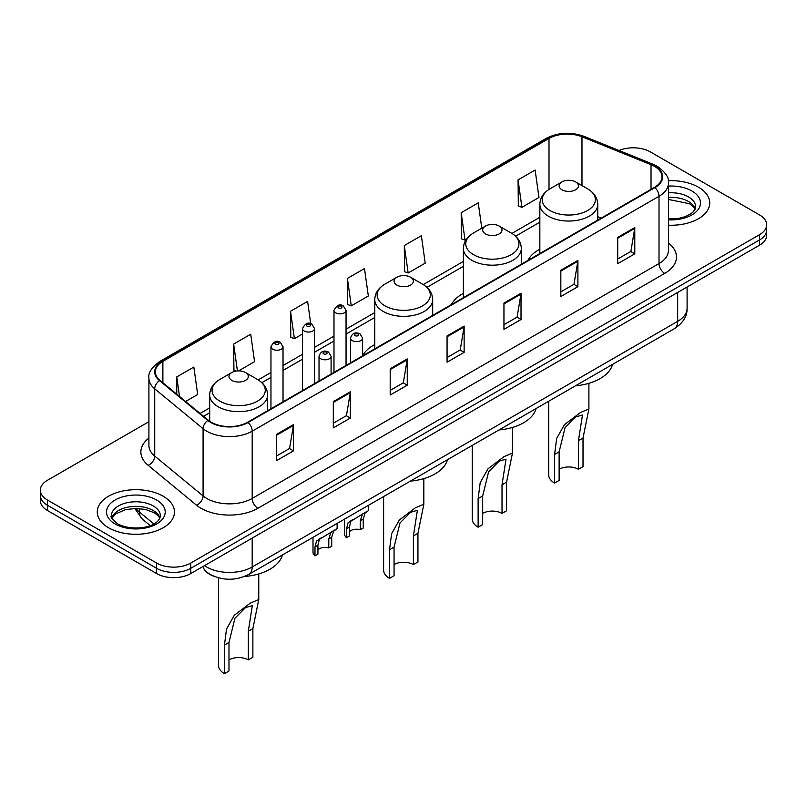 <?xml version="1.0" encoding="UTF-8"?>
<svg xmlns="http://www.w3.org/2000/svg" width="807" height="807" viewBox="0 0 807 807"><rect width="100%" height="100%" fill="white"/><g stroke="black" fill="none" stroke-linecap="round" stroke-linejoin="round"><path stroke-width="1.21" d="M374.771 344.549A42.64 24.613 0 0 0 362.605 355.766M463.389 293.365A42.64 24.613 0 0 0 451.385 304.602M539.843 249.232A42.64 24.613 0 0 0 527.839 260.469M213.926 576.279A24.129 13.931 180 0 1 207.127 572.526L206.027 571.608A16.09 10.763 129.5 0 1 203.223 566.373M148.912 421.698L47.421 480.296A24.129 13.931 0 0 0 40.35 490.152L40.35 500.663A24.129 13.931 0 0 0 47.421 510.508L156.629 573.565A24.129 13.931 0 0 0 190.765 573.565L759.579 245.157A24.129 13.931 0 0 0 766.65 235.311L766.65 230.056A24.129 13.931 0 0 1 759.579 239.911A24.129 13.931 0 0 0 766.65 230.056L766.65 224.8A24.129 13.931 0 0 0 759.579 214.944L650.371 151.898A24.129 13.931 0 0 0 619.04 150.505M40.35 490.152A24.129 13.931 0 0 0 47.421 500.007L156.629 563.054A24.129 13.931 0 0 0 190.765 563.054L190.765 568.31L759.579 239.911L190.765 568.31A24.129 13.931 0 0 1 156.629 568.31A24.129 13.931 0 0 0 190.765 568.31L190.765 573.565M47.421 500.007L47.421 505.263L156.629 568.31L47.421 505.263A24.129 13.931 0 0 1 40.35 495.407A24.129 13.931 0 0 0 47.421 505.263L47.421 510.508M698.438 187.194A38.615 22.293 0 0 0 668.257 180.728A38.615 22.293 0 0 1 698.438 187.194A38.615 22.293 0 0 1 709.746 202.96A38.615 22.293 0 0 0 698.438 187.194M163.175 496.224A38.615 22.293 0 0 0 121.09 491.392A38.615 22.293 0 0 0 97.254 511.991A38.615 22.293 0 0 0 108.562 527.758A38.615 22.293 0 0 0 150.647 532.59A38.615 22.293 0 0 0 174.483 511.991A38.615 22.293 0 0 0 163.175 496.224A38.615 22.293 0 0 0 121.09 491.392A38.615 22.293 0 0 0 97.254 511.991A38.615 22.293 0 0 0 108.562 527.758A38.615 22.293 0 0 0 150.647 532.59A38.615 22.293 0 0 0 174.483 511.991A38.615 22.293 0 0 0 163.175 496.224M654.467 166.343A25.743 14.859 180 0 1 662.002 176.854A25.743 14.859 180 0 1 654.467 187.355L247.648 422.232A25.743 14.859 180 0 1 208.357 420.255L160.008 380.379A25.743 14.859 180 0 1 155.347 371.856A25.743 14.859 180 0 1 162.883 361.354L549.002 138.431A25.743 14.859 180 0 1 581.978 136.766L651.027 164.678A25.743 14.859 180 0 1 654.467 166.343M654.921 166.081A26.389 15.232 0 0 0 651.4 164.376L582.341 136.454A26.389 15.232 0 0 0 548.548 138.168L162.429 361.092A26.389 15.232 0 0 0 159.473 380.601L207.823 420.467A26.389 15.232 0 0 0 248.102 422.495L654.921 187.627A26.389 15.232 0 0 0 654.921 166.081M276.428 434.448L276.428 460.726L293.486 450.871L293.486 424.603L276.428 434.448M276.428 456.066L289.572 448.48L293.425 425.471A6.436 3.712 -120 0 0 293.486 424.603M289.451 448.541L293.486 450.871M333.311 401.614L333.311 427.881L350.369 418.036L350.369 391.758L333.311 401.614M333.311 423.221L346.455 415.635L350.299 392.636A6.436 3.712 -120 0 0 350.369 391.758M346.334 415.706L350.369 418.036M390.195 368.769L390.195 395.047L407.253 385.191L407.253 358.923L390.195 368.769M390.195 390.386L403.329 382.79L407.182 359.791A6.436 3.712 -120 0 0 407.253 358.923M403.218 382.861L407.253 385.191M617.718 237.409L617.718 263.687L634.786 253.832L634.786 227.554L617.718 237.409M617.718 259.017L630.862 251.431L634.716 228.431A6.436 3.712 -120 0 0 634.786 227.554M630.741 251.502L634.786 253.832M560.835 270.254L560.835 296.522L577.903 286.667L577.903 260.399L560.835 270.254M560.835 291.862L573.979 284.276L577.832 261.266A6.436 3.712 -120 0 0 577.903 260.399M573.868 284.336L577.903 286.667M503.951 303.089L503.951 329.367L521.019 319.511L521.019 293.244L503.951 303.089M503.951 324.707L517.095 317.111L520.949 294.111A6.436 3.712 -120 0 0 521.019 293.244M516.984 317.181L521.019 319.511M447.068 335.934L447.068 362.202L464.136 352.356L464.136 326.078L447.068 335.934M447.068 357.541L460.212 349.956L464.065 326.956A6.436 3.712 -120 0 0 464.136 326.078M460.101 350.026L464.136 352.356M668.438 225.203A38.615 22.293 0 0 0 709.746 202.96A38.615 22.293 0 0 1 668.438 225.203M190.765 563.054L759.579 234.655A24.129 13.931 0 0 0 766.65 224.8M238.62 370.887L254.568 361.677L250.715 334.219L233.647 344.075L233.929 370.191M185.6 401.493L197.685 394.512L193.831 367.064L176.763 376.919L176.763 394.209M404.297 245.55L408.15 273.008L425.208 263.153L421.365 235.705L404.297 245.55L404.569 271.666M481.799 228.199L478.238 202.86L461.18 212.715L461.453 238.832M518.064 179.87L521.917 207.328L538.975 197.473L535.122 170.025L518.064 179.87L518.336 205.987M310.735 323.738L307.598 301.384L290.53 311.24L290.802 337.346M347.413 278.395L351.267 305.843L368.335 295.998L364.482 268.539L347.413 278.395L347.686 304.511M351.267 305.843L347.413 304.41M408.15 273.008L404.297 271.566M461.18 212.715L465.034 240.163L466.295 239.437M465.034 240.163L461.18 238.721M521.917 207.328L518.064 205.886M290.53 311.24L294.384 338.688L302.474 334.017M294.384 338.688L290.53 337.245M236.249 371.059L233.647 370.09M233.647 344.075L237.419 370.927M176.763 376.919L179.507 396.469M548.689 401.261L548.689 474.849A20.114 11.611 0 0 0 554.58 483.06L554.58 454.442L556.679 438.393L564.486 424.633L580.384 412.548L588.908 408.937L583.017 438.019L583.017 466.638L578.468 469.271A13.679 7.899 0 0 0 559.13 469.271M578.468 469.271L578.468 440.642L582.472 415L575.653 416.987L565.082 427.629L559.13 451.809L559.13 480.437L554.58 483.06M561.975 189.786A9.654 5.568 0 0 0 575.623 189.786A9.654 5.568 0 0 0 575.623 181.908L587.607 188.828A26.601 15.363 0 0 1 587.607 210.546A26.601 15.363 0 0 1 549.991 210.546A26.601 15.363 0 0 1 549.991 188.828C543.434 192.722 540.054 197.886 539.843 204.332A28.961 16.715 0 0 0 548.326 216.155A28.961 16.715 0 0 0 579.88 219.776A28.961 16.715 0 0 0 597.755 204.332C597.543 197.886 594.164 192.722 587.607 188.828L575.623 181.908A9.654 5.568 0 0 0 561.975 181.908A9.654 5.568 0 0 0 561.975 189.786M575.431 385.817A44.244 25.542 0 0 0 612.543 364.391M472.236 445.393L472.236 518.992A20.114 11.611 0 0 0 478.127 527.203L478.127 498.575L480.226 482.536L488.043 468.776L503.941 456.681L512.465 453.08L506.574 482.152L506.574 510.781L502.025 513.403A13.679 7.899 0 0 0 482.677 513.403M502.025 513.403L502.025 484.785L506.029 459.143L499.21 461.13L488.628 471.762L482.677 495.952L482.677 524.57L478.127 527.203M485.521 233.929A9.654 5.568 0 0 0 499.18 233.929A9.654 5.568 0 0 0 499.18 226.051L511.164 232.971A26.601 15.363 0 0 1 511.164 254.689A26.601 15.363 0 0 1 473.538 254.689A26.601 15.363 0 0 1 473.538 232.971C466.991 236.855 463.601 242.029 463.389 248.475A28.961 16.715 0 0 0 471.873 260.298A28.961 16.715 0 0 0 503.437 263.919A28.961 16.715 0 0 0 521.312 248.475C521.1 242.029 517.711 236.855 511.164 232.971L499.18 226.051A9.654 5.568 0 0 0 485.521 226.051A9.654 5.568 0 0 0 485.521 233.929M498.988 429.96A44.244 25.542 0 0 0 536.09 408.534M383.618 496.567L383.618 570.156A20.114 11.611 0 0 0 389.509 578.367L389.509 549.738L391.607 533.699L399.415 519.94L415.312 507.845L423.836 504.244L417.945 533.316L417.945 561.944L413.396 564.567A13.679 7.899 0 0 0 394.058 564.567M413.396 564.567L413.396 535.949L417.401 510.306L410.581 512.294L400.01 522.926L394.058 547.116L394.058 575.734L389.509 578.367M396.903 285.093A9.654 5.568 0 0 0 410.551 285.093A9.654 5.568 0 0 0 410.551 277.215L422.535 284.135A26.601 15.363 0 0 1 422.535 305.853A26.601 15.363 0 0 1 384.919 305.853A26.601 15.363 0 0 1 384.919 284.135C378.362 288.018 374.983 293.193 374.771 299.639A28.961 16.715 0 0 0 383.254 311.462A28.961 16.715 0 0 0 414.808 315.083A28.961 16.715 0 0 0 432.683 299.639C432.471 293.193 429.092 288.018 422.535 284.135L410.551 277.215A9.654 5.568 0 0 0 396.903 277.215A9.654 5.568 0 0 0 396.903 285.093M410.36 481.123A44.244 25.542 0 0 0 447.471 459.697M218.546 577.842L218.546 665.452A20.114 11.611 0 0 0 224.437 673.663L224.437 645.045L226.535 628.996L234.343 615.237L250.241 603.152L258.765 599.54L252.873 628.623L252.873 657.251L248.324 659.874A13.679 7.899 0 0 0 228.986 659.874M248.324 659.874L248.324 631.256L252.329 605.613L245.51 607.6L234.938 618.233L228.986 642.412L228.986 671.041L224.437 673.663M231.831 380.4A9.654 5.568 0 0 0 245.479 380.4A9.654 5.568 0 0 0 245.479 372.511L257.463 379.431A26.601 15.363 0 0 1 257.463 401.16A26.601 15.363 0 0 1 219.847 401.16A26.601 15.363 0 0 1 219.847 379.431C213.29 383.325 209.911 388.49 209.699 394.936A28.961 16.715 0 0 0 218.183 406.758A28.961 16.715 0 0 0 249.736 410.39A28.961 16.715 0 0 0 267.611 394.936C267.399 388.49 264.02 383.325 257.463 379.431L245.479 372.511A9.654 5.568 0 0 0 231.831 372.511A9.654 5.568 0 0 0 231.831 380.4M244.43 576.501A44.244 25.542 0 0 0 282.4 555.004M349.441 531.712A8.04 4.64 180 0 1 360.295 529.745L360.295 520.737L362.262 514.654L363.644 513.353L350.884 521.221L349.441 527.001L349.441 536.009L346.506 537.704A12.065 6.97 180 0 1 344.508 533.861L344.508 519.143M346.506 537.704L346.506 528.696L348.039 522.865L364.613 512.798M368.638 505.212L368.638 510.478L365.107 513.01L363.231 519.042L363.231 528.05L360.295 529.745M349.824 521.342L352.75 519.647L349.824 521.342M317.928 549.91A8.04 4.64 180 0 1 328.782 547.943L328.782 538.935L330.749 532.842L332.141 531.551L319.37 539.409L317.928 545.199L317.928 554.207L314.992 555.902A12.065 6.97 180 0 1 312.995 552.059L312.995 537.341M314.992 555.902L314.992 546.894L316.526 541.053L333.099 530.996M337.124 523.4L337.124 528.666L333.594 531.198L331.717 537.24L331.717 546.248L328.782 547.943M318.311 539.53L321.236 537.845L318.311 539.53M204.524 565.616A32.179 18.581 0 0 0 206.693 566.998A32.179 18.581 0 0 0 252.198 566.998L677.668 321.347A32.179 18.581 0 0 0 687.1 308.213C687.332 316.203 683.075 323.032 674.339 328.721L248.859 574.362A16.09 9.291 60 0 0 252.198 566.998L252.198 538.098M677.668 292.447L677.668 321.347A16.09 9.291 60 0 1 674.339 328.721M759.579 245.157L759.579 234.655M156.629 573.565L156.629 563.054M135.98 508.41A32.179 18.581 0 0 0 139.359 511.981L139.359 508.541M150.223 525.599L142.304 519.062A16.09 10.763 129.5 0 1 139.359 511.981L153.855 523.925M668.438 243.048A40.219 23.221 180 0 1 664.706 273.402L257.887 508.279A8.04 4.64 60 0 1 252.198 498.423L659.016 263.556A32.179 18.581 0 0 0 668.438 250.412L668.438 183.159A32.179 18.581 180 0 1 659.016 196.293A8.04 4.64 -120 0 0 654.921 187.627M257.887 508.279A40.219 23.221 180 0 1 201.004 508.279A40.219 23.221 180 0 1 196.494 505.182L148.145 465.306A40.219 23.221 180 0 1 148.912 438.06M206.693 498.423A32.179 18.581 0 0 0 252.198 498.423L252.198 431.17A32.179 18.581 180 0 1 203.082 428.688L154.732 388.823A32.179 18.581 180 0 1 148.912 378.16L148.912 445.424A32.179 18.581 0 0 0 154.732 456.076L203.082 495.942A32.179 18.581 0 0 0 206.693 498.423M668.438 183.159C669.507 178.135 665.815 172.527 657.352 166.333L653.115 164.285A8.04 3.763 112 0 0 651.4 164.376M653.115 164.285L584.066 136.373C570.741 131.652 558.091 132.338 546.117 138.421A8.04 4.64 60 0 1 548.548 138.168M162.429 361.092A8.04 4.64 -120 0 0 159.998 361.344C151.655 367.346 147.953 372.955 148.912 378.16M159.473 380.601A8.04 5.377 129.5 0 0 154.732 388.823L154.732 456.076A8.04 5.377 -50.5 0 1 148.145 465.306M584.066 136.373A8.04 3.763 112 0 0 582.341 136.454M207.823 420.467A8.04 5.377 129.5 0 0 203.082 428.688L203.082 495.942A8.04 5.377 -50.5 0 1 196.494 505.182M248.102 422.495A8.04 4.64 60 0 1 252.198 431.17L659.016 196.293L659.016 263.556A8.04 4.64 60 0 0 664.706 273.402M162.883 361.354L162.883 382.76M651.027 164.678L651.027 189.342M581.978 136.766L581.978 185.57M601.215 218.102L597.755 216.71M549.002 138.431L549.002 189.423M539.843 217.285L511.9 233.415M463.389 261.418L423.282 284.578M374.771 312.581L346.052 329.165M333.987 336.136L314.538 347.353M302.474 354.323L283.025 365.551M270.96 372.521L258.21 379.875M209.699 407.888L200.086 413.436M447.068 336.761L464.065 326.956M503.951 303.926L520.949 294.111M560.835 271.081L577.832 261.266M617.718 238.247L634.716 228.431M390.195 369.606L407.182 359.791M333.311 402.441L350.299 392.636M276.428 435.286L293.425 425.471M695.241 208.922A24.523 14.153 0 0 0 688.472 201.488A24.523 14.153 0 0 0 668.438 197.433M668.438 218.939L678.616 218.394L685.284 216.639L691.105 213.653L693.637 211.424L695.654 206.905A24.523 14.153 0 0 0 688.472 196.888A24.523 14.153 0 0 0 668.438 192.833M668.438 219.827A29.345 16.947 0 0 0 697.702 210.153A29.345 16.947 0 0 0 691.881 190.977A29.345 16.947 0 0 0 668.438 186.094M559.13 451.809L554.58 454.442M583.017 438.019L578.468 440.642M482.677 495.952L478.127 498.575M506.574 482.152L502.025 484.785M394.058 547.116L389.509 549.738M417.945 533.316L413.396 535.949M228.986 642.412L224.437 645.045M252.873 628.623L248.324 631.256M159.978 517.953A24.523 14.153 0 0 0 153.209 510.518A24.523 14.153 0 0 0 128.595 507.008A24.523 14.153 0 0 0 111.759 517.953M153.209 505.918A24.523 14.153 0 0 0 126.487 502.852A24.523 14.153 0 0 0 111.346 515.935C110.065 516.692 112.123 519.284 117.529 523.733C130.139 531.097 158.162 529.049 160.391 515.935A24.523 14.153 0 0 0 153.209 505.918M115.119 523.975A29.345 16.947 0 0 0 156.619 523.975A29.345 16.947 0 0 0 156.619 500.007A29.345 16.947 0 0 0 115.119 500.007A29.345 16.947 0 0 0 115.119 523.975M352.306 340.594A6.032 3.48 180 0 1 350.541 338.133C352.084 333.18 355.241 331.748 360.003 333.826L362.605 338.133A6.032 3.48 180 0 1 358.883 341.351A6.032 3.48 180 0 1 352.306 340.594M357.995 334.027A2.007 1.16 0 0 0 355.151 334.027A2.007 1.16 0 0 0 355.151 335.672A2.007 1.16 0 0 0 357.995 335.672A2.007 1.16 0 0 0 357.995 334.027M363.644 513.353L366.57 511.668M360.295 520.737L363.231 519.042M346.506 528.696L349.441 527.001M320.793 358.792A6.032 3.48 180 0 1 319.027 356.321C320.571 351.378 323.728 349.935 328.489 352.023L331.092 356.321A6.032 3.48 180 0 1 327.37 359.539A6.032 3.48 180 0 1 320.793 358.792M326.482 352.215A2.007 1.16 0 0 0 323.637 352.215A2.007 1.16 0 0 0 323.637 353.859A2.007 1.16 0 0 0 326.482 353.859A2.007 1.16 0 0 0 326.482 352.215M332.141 531.551L335.056 529.866M328.782 538.935L331.717 537.24M314.992 546.894L317.928 545.199M346.052 365.42L346.052 310.382A6.032 3.48 180 0 1 342.329 313.6A6.032 3.48 180 0 1 335.752 312.844A6.032 3.48 180 0 1 333.987 310.382L333.987 372.39M338.597 307.921A2.007 1.16 0 0 0 341.442 307.921A2.007 1.16 0 0 0 341.442 306.277A2.007 1.16 0 0 0 338.597 306.277A2.007 1.16 0 0 0 338.597 307.921M314.538 383.618L314.538 328.57A6.032 3.48 180 0 1 310.816 331.788A6.032 3.48 180 0 1 304.239 331.041A6.032 3.48 180 0 1 302.474 328.57L302.474 390.578M307.084 326.109A2.007 1.16 0 0 0 309.928 326.109A2.007 1.16 0 0 0 309.928 324.464A2.007 1.16 0 0 0 307.084 324.464A2.007 1.16 0 0 0 307.084 326.109M283.025 401.805L283.025 346.768A6.032 3.48 180 0 1 279.303 349.986A6.032 3.48 180 0 1 272.726 349.229A6.032 3.48 180 0 1 270.96 346.768L270.96 408.776M275.57 344.307A2.007 1.16 0 0 0 278.415 344.307A2.007 1.16 0 0 0 278.415 342.662A2.007 1.16 0 0 0 275.57 342.662A2.007 1.16 0 0 0 275.57 344.307M248.859 574.362C235.916 580.869 222.964 580.869 210.022 574.362L206.027 571.608M687.1 308.213L687.1 287.01M142.304 519.062L134.749 508.43M546.117 138.421L159.998 361.344M539.843 222.177L515.572 236.189M463.389 266.32L426.953 287.353M374.771 317.484L346.052 334.058M333.987 341.028L314.538 352.255M302.474 359.226L283.025 370.453M270.96 377.414L261.882 382.659M209.699 412.791L203.586 416.321M695.12 209.205L693.637 206.975L689.471 203.697L668.438 199.46M588.908 408.937L588.908 383.315M597.755 220.099L597.755 204.332M539.843 253.539L539.843 204.332M561.975 181.908L549.991 188.828M512.465 453.08L512.465 427.458M521.312 264.232L521.312 248.475M463.389 297.672L463.389 248.475M485.521 226.051L473.538 232.971M423.836 504.244L423.836 478.622M432.683 315.406L432.683 299.639M374.771 348.836L374.771 299.639M396.903 277.215L384.919 284.135M258.765 599.54L258.765 573.918M267.611 410.702L267.611 394.936M209.699 421.264L209.699 394.936M231.831 372.511L219.847 379.431M159.867 518.225L158.384 516.006L154.208 512.727L145.583 509.479L135.848 508.41L125.478 509.641L115.794 513.847L111.88 518.225M350.541 362.827L350.541 338.133M362.605 355.867L362.605 338.133M319.027 381.025L319.027 356.321M331.092 374.055L331.092 356.321M346.052 310.382L343.449 306.075C339.949 303.553 336.801 304.985 333.987 310.382M314.538 328.57L311.936 324.273C308.435 321.741 305.288 323.173 302.474 328.57M283.025 346.768L280.422 342.461C276.932 339.939 273.775 341.371 270.96 346.768"/></g></svg>
